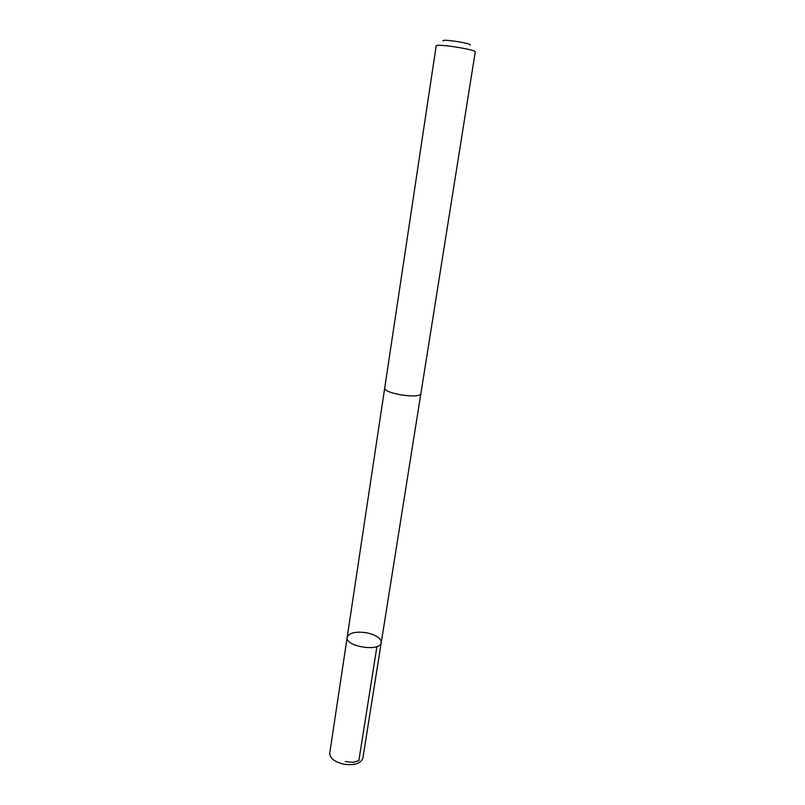 <?xml version="1.0" encoding="UTF-8"?>
<svg xmlns="http://www.w3.org/2000/svg" width="805" height="805" viewBox="0 0 805 805"><rect width="100%" height="100%" fill="white"/><g stroke="black" fill="none" stroke-linecap="round" stroke-linejoin="round"><path stroke-width="1.21" d="M366.305 632.72C376.005 634.843 380.996 638.134 381.258 642.591C380.695 652.181 344.822 646.626 347.176 637.319C349.108 632.811 355.488 631.281 366.305 632.72M329.768 752.997C329.829 758.23 334.578 761.973 344.007 764.227C354.613 765.545 360.902 763.512 362.874 758.129L381.258 642.591C380.695 652.181 344.822 646.626 347.176 637.319L329.768 752.997M401.091 394.893C412.663 396.543 419.234 396.221 420.824 393.947L475.282 51.691C474.155 50.474 467.353 48.874 454.885 46.881C443.555 45.271 437.336 44.859 436.219 45.644L384.649 388.352C385.213 390.747 390.697 392.931 401.091 394.893M443.193 40.964C442.026 39.908 446.322 40.049 456.073 41.387C466.709 43.128 471.368 44.376 470.05 45.12M345.395 761.54L352.852 762.385L358.859 760.695L376.911 646.576M384.639 388.483L347.176 637.319M420.794 394.088L381.258 642.591"/></g></svg>
